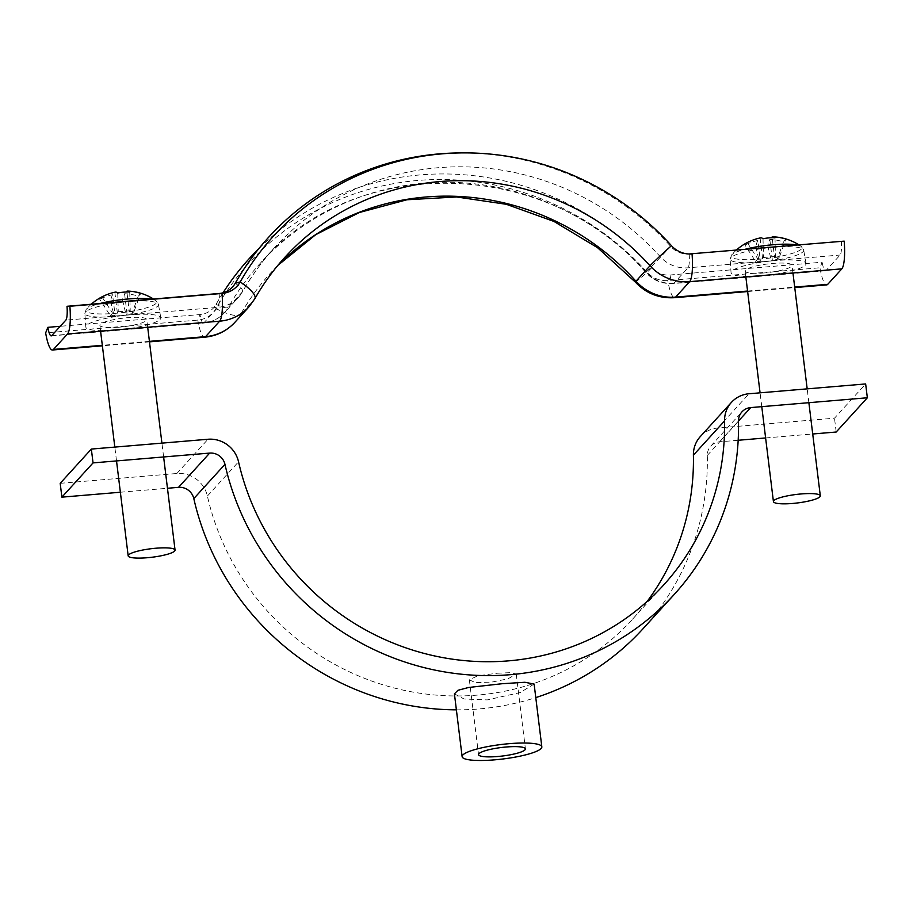 <?xml version="1.0" encoding="UTF-8"?>
<svg xmlns="http://www.w3.org/2000/svg" width="913" height="913" viewBox="0 0 913 913"><rect width="100%" height="100%" fill="white"/><g stroke="black" fill="none" stroke-linecap="round" stroke-linejoin="round"><path stroke-width="0.68" stroke-dasharray="4.57 3.42" d="M497.254 673.223L510.744 672.641L516.233 674.068L508.016 678.816L488.592 682.741L474.988 682.468L469.35 679.82L477.659 675.837L497.254 673.223M454.423 693.846L464.078 698.993L487.268 699.906L520.193 692.556L534.116 684.065M456.386 709.846A264.519 254.522 42.3 0 0 535.783 697.6M643.003 628.76A264.519 254.522 42.3 0 0 707.324 455.416A14.174 13.638 -137.7 0 1 719.558 441.835L738.172 440.271M60.19 483.319L176.825 473.505A28.337 27.276 -137.7 0 1 207.388 496.044A250.345 240.895 42.3 0 0 387.055 686.028A250.345 240.895 42.3 0 0 632.526 619.219A250.345 240.895 42.3 0 0 647.249 601.313M700.294 436.597A28.337 27.276 -137.7 0 1 717.858 428.003L834.493 418.188L865.65 383.939M120.368 492.233L167.467 488.272M836.194 432.02L834.493 418.188M765.619 437.955L812.718 433.995M671.432 245.665L646.176 272.154L651.779 267.692A21.729 20.908 42.3 0 0 670.016 275.007L822.157 262.214L819.954 267.771A28.337 5.752 -94.8 0 0 826.733 284.89M259.166 248.268A275.852 265.432 42.3 0 1 651.779 267.692L647.203 272.302A24.56 23.635 42.3 0 0 667.814 280.565L819.954 267.771M841.307 241.169A14.174 2.876 85.2 0 1 840.12 255.024L826.06 270.476A14.174 2.876 85.2 0 1 825.546 270.773A14.174 2.876 85.2 0 1 822.157 262.214M460.026 152.916A275.852 265.432 42.3 0 1 670.929 246.647A21.729 20.908 42.3 0 0 687.546 254.031A21.729 20.908 42.3 0 0 688.836 253.985M635.334 282.083A28.337 0.787 -42.1 0 0 647.203 272.302A273.021 262.704 42.3 0 0 215.97 308.571A24.56 23.635 -137.7 0 1 197.79 320.098L45.65 332.891M223.046 292.788A275.852 265.432 42.3 0 0 216.084 304.337A21.729 20.908 -137.7 0 1 199.993 314.54L60.224 326.295M796.741 244.912A35.744 6.482 -7 0 1 801.215 246.407A35.744 6.482 -7 0 1 801.454 248.998A35.744 6.482 -7 0 1 760.015 259.132A35.744 6.482 -7 0 1 731.621 254.955A35.744 6.482 -7 0 1 731.69 254.864A35.744 6.482 -7 0 1 745.236 249.249M736.483 249.979A51.961 51.961 0 0 0 731.621 254.955L730.115 259.178A37.068 6.722 -7 0 1 773.71 247.263A37.068 6.722 -7 0 1 803.691 250.151A37.068 6.722 -7 0 1 760.118 262.191A37.068 6.722 -7 0 1 730.115 259.178L731.051 272.713A37.787 6.859 -7 0 1 775.491 260.57A37.787 6.859 -7 0 1 806.065 263.503A37.787 6.859 -7 0 1 761.636 275.794A37.787 6.859 -7 0 1 731.051 272.713M764.238 272.941A23.612 4.291 -7 0 1 745.122 271.058A23.612 4.291 -7 0 1 772.889 263.423A23.612 4.291 -7 0 1 792.005 265.306A23.612 4.291 -7 0 1 764.238 272.941M746.937 242.744A51.836 13.615 -121.8 0 0 745.921 243.52A51.836 13.615 -121.8 0 0 744.997 245.072L755.553 261.346L760.346 260.947L757.836 240.484A51.596 10.477 85.2 0 0 755.77 246.693A51.836 40.446 -169.8 0 1 767.753 245.677A51.596 10.477 -94.8 0 1 769.819 239.468A51.596 49.644 42.3 0 1 783.502 241.831A51.836 5.216 111.3 0 1 784.746 240.256A51.836 5.216 111.3 0 1 785.751 239.354L779.371 257.067L774.578 257.466L772.158 237.711M772.067 237.003A51.596 49.644 -137.7 0 1 785.751 239.354M751.639 240.564A51.596 49.644 -137.7 0 1 760.084 238.008A51.596 10.477 85.2 0 1 760.518 237.871M757.836 240.484A51.596 49.644 42.3 0 0 744.997 245.072M760.084 238.008L762.595 258.47L757.801 258.881L747.245 242.596M769.819 239.468L772.33 259.943L777.123 259.532L783.502 241.831M755.553 261.346L757.801 258.881M779.371 257.067L777.123 259.532M767.753 245.677L771.428 260.924L772.33 259.943M771.428 260.924L759.445 261.94L760.346 260.947M763.006 238.738L763.496 257.489L762.595 258.47M763.496 257.489L775.479 256.473L774.578 257.466M755.77 246.693L759.445 261.94M774.989 237.734L775.479 256.473M151.478 299.179A35.744 6.482 -7 0 1 155.963 300.674A35.744 6.482 -7 0 1 156.191 303.276A35.744 6.482 -7 0 1 114.764 313.399A35.744 6.482 -7 0 1 86.358 309.222A35.744 6.482 -7 0 1 86.438 309.142A35.744 6.482 -7 0 1 99.985 303.515M91.232 304.246A51.961 51.961 0 0 0 86.358 309.222L84.863 313.456A37.068 6.722 -7 0 1 128.448 301.53A37.068 6.722 -7 0 1 158.44 304.417A37.068 6.722 -7 0 1 114.867 316.469A37.068 6.722 -7 0 1 84.863 313.456L85.799 326.991A37.787 6.859 -7 0 1 130.239 314.837A37.787 6.859 -7 0 1 160.814 317.781A37.787 6.859 -7 0 1 116.385 330.061A37.787 6.859 -7 0 1 85.799 326.991M118.987 327.208A23.612 4.291 -7 0 1 99.871 325.325A23.612 4.291 -7 0 1 127.637 317.69A23.612 4.291 -7 0 1 146.753 319.573A23.612 4.291 -7 0 1 118.987 327.208M101.674 297.01A51.836 13.615 -121.8 0 0 100.67 297.798A51.836 13.615 -121.8 0 0 99.745 299.338L110.302 315.624L115.095 315.213L112.584 294.751A51.596 10.477 85.2 0 0 110.519 300.959A51.836 40.446 -169.8 0 1 122.502 299.955A51.596 10.477 -94.8 0 1 124.567 293.746A51.596 49.644 42.3 0 1 138.251 296.097A51.836 5.216 111.3 0 1 139.495 294.534A51.836 5.216 111.3 0 1 140.499 293.621L134.12 311.333L129.326 311.732L126.896 291.989M126.816 291.27A51.596 49.644 -137.7 0 1 140.499 293.621M106.387 294.831A51.596 49.644 -137.7 0 1 114.833 292.274A51.596 10.477 85.2 0 1 115.266 292.137M112.584 294.751A51.596 49.644 42.3 0 0 99.745 299.338M114.833 292.274L117.343 312.748L112.55 313.148L101.994 296.862M124.567 293.746L127.078 314.209L131.871 313.81L138.251 296.097M110.302 315.624L112.55 313.148M134.12 311.333L131.871 313.81M122.502 299.955L126.177 315.202L127.078 314.209M126.177 315.202L114.193 316.206L115.095 315.213M117.743 293.005L118.245 311.755L117.343 312.748M118.245 311.755L130.228 310.751L129.326 311.732M110.519 300.959L114.193 316.206M129.726 292L130.228 310.751M707.324 455.416L738.491 421.167M717.858 428.003L749.014 393.754M719.558 441.835L738.48 421.03M176.825 473.505L207.981 439.256M207.388 496.044L238.544 461.795M689.167 253.962A14.174 2.876 85.2 0 1 687.98 267.817L673.92 283.27A14.174 2.876 85.2 0 1 673.406 283.566A14.174 2.876 85.2 0 1 670.016 275.007L667.814 280.565A28.337 5.752 -94.8 0 0 674.593 297.684M825.546 270.773L673.406 283.566C662.564 284.205 653.377 280.542 645.856 272.588C547.48 157.276 354.449 153.007 260.228 263.355A264.519 254.522 42.3 0 1 646.176 272.154A33.062 31.818 42.3 0 0 673.92 283.27L826.06 270.476M235.223 283.292A14.174 3.766 29.6 0 1 242.561 291.658C251.532 275.886 262.099 261.301 274.288 247.902A264.519 254.522 42.3 0 0 242.436 291.84L228.376 307.293A264.519 254.522 42.3 0 1 260.228 263.355L274.288 247.902A264.519 254.522 42.3 0 1 660.236 256.701A33.062 31.818 42.3 0 0 687.98 267.817L840.12 255.024M747.576 291.053L794.687 287.093M277.929 265.306A250.345 240.895 42.3 0 0 270.704 272.884A250.345 240.895 42.3 0 0 240.564 314.471L254.624 299.019A28.337 7.544 -150.4 0 0 254.887 298.654M219.143 293.495A14.174 2.876 85.2 0 1 217.956 307.35A33.062 31.818 -137.7 0 0 238.453 297.33L242.561 291.658A14.174 3.766 29.6 0 1 242.436 291.84A33.062 31.818 -137.7 0 1 238.453 297.33L224.393 312.782A33.062 31.818 -137.7 0 0 228.376 307.293A14.174 3.766 29.6 0 1 216.084 304.337L215.97 308.571A28.337 7.544 -150.4 0 0 240.564 314.471A47.236 45.456 -137.7 0 1 234.881 322.323M277.917 265.318L284.765 257.432A250.345 240.895 42.3 0 0 254.624 299.019A47.236 45.456 -137.7 0 1 248.929 306.871M149.424 341.359L102.324 345.319M51.756 335.607L203.896 322.803A14.174 2.876 85.2 0 1 203.382 323.099C211.713 322.3 218.721 318.865 224.393 312.782A33.062 31.818 -137.7 0 1 203.896 322.803L217.956 307.35L65.816 320.155M51.242 335.893L203.382 323.099A14.174 2.876 85.2 0 1 199.993 314.54L197.79 320.098A28.337 5.752 -94.8 0 0 204.569 337.217M516.233 674.068L525.42 748.877M710.77 446.126L741.938 411.877M632.526 619.219L663.683 584.971M469.35 679.82L478.538 754.629M747.633 291.544L794.744 287.584M687.546 254.031L690.217 254.019M149.492 341.85L102.382 345.81M761.773 406.65L760.073 392.818M745.841 276.924L745.122 271.058M806.065 263.503L803.691 250.151L801.215 246.407A51.961 51.961 0 0 0 798.727 244.741M808.872 402.69L807.183 388.858M792.952 272.964L792.005 265.306M116.522 460.928L114.821 447.096M100.59 331.202L99.871 325.325M160.814 317.781L158.44 304.417L155.963 300.674A51.961 51.961 0 0 0 153.475 299.019M163.621 456.957L161.921 443.125M147.689 327.242L146.753 319.573"/><path stroke-width="1.37" d="M497.653 756.512A23.612 4.291 173 0 0 525.42 748.877A23.612 4.291 173 0 0 506.304 746.994A23.612 4.291 173 0 0 478.538 754.629A23.612 4.291 173 0 0 497.653 756.512M541.831 746.857L534.116 684.065L524.895 682.273L501.979 683.734L468.631 687.478L457.927 690.296L454.423 693.846L462.126 756.649A40.149 7.281 -7 0 1 509.34 743.661A40.149 7.281 -7 0 1 541.831 746.857A40.149 7.281 -7 0 1 494.629 759.844A40.149 7.281 -7 0 1 462.126 756.649M224.963 464.352A264.519 254.522 42.3 0 0 414.799 665.098A264.519 254.522 42.3 0 0 674.171 594.511A264.519 254.522 42.3 0 0 738.491 421.167A14.174 13.638 -137.7 0 1 750.714 407.586L867.35 397.771L865.65 383.939L749.014 393.754A28.337 27.276 -137.7 0 0 731.45 402.348A28.337 27.276 -137.7 0 0 724.557 420.916A250.345 240.895 42.3 0 1 663.683 584.971A250.345 240.895 42.3 0 1 418.211 651.779A250.345 240.895 42.3 0 1 238.544 461.795A28.337 27.276 -137.7 0 0 207.981 439.256L91.346 449.07L93.046 462.902L209.682 453.088A14.174 13.638 -137.7 0 1 224.963 464.352L193.807 498.601A264.519 254.522 42.3 0 0 456.386 709.846M535.783 697.6A264.519 254.522 42.3 0 0 643.003 628.76L674.171 594.511M167.467 488.272L178.526 487.337A14.174 13.638 -137.7 0 1 193.807 498.601M647.249 601.313A250.345 240.895 42.3 0 0 693.401 455.165A28.337 27.276 -137.7 0 1 700.294 436.597L731.45 402.348M91.346 449.07L60.19 483.319L61.89 497.151L120.368 492.233M812.718 433.995L836.194 432.02L867.35 397.771M738.172 440.271L765.619 437.955M61.89 497.151L93.046 462.902M689.167 253.962L844.183 241.135L689.167 253.962A21.729 20.908 42.3 0 1 688.836 253.985M794.744 287.584L826.733 284.89A28.337 5.752 -94.8 0 0 827.76 284.308L841.82 268.856A28.337 5.752 -94.8 0 0 844.183 241.135M277.929 265.306A250.345 240.895 42.3 0 1 635.984 281.215A47.236 45.456 42.3 0 0 675.62 297.102A28.337 5.752 -94.8 0 1 674.593 297.684C659.118 298.608 646.027 293.404 635.334 282.083A28.337 0.787 -42.1 0 1 635.984 281.215L650.033 265.763A28.337 0.787 -42.1 0 1 671.432 245.665A24.56 23.635 42.3 0 0 690.217 254.019A24.56 23.635 42.3 0 0 692.043 253.928A28.337 5.752 -94.8 0 1 689.68 281.649L841.82 268.856M259.166 248.268A275.852 265.432 42.3 0 0 223.046 292.788M671.432 245.665A273.021 262.704 42.3 0 0 462.697 152.893L460.026 152.916A275.852 265.432 42.3 0 0 235.223 283.292A21.729 20.908 -137.7 0 1 219.143 293.495L67.003 306.289A14.174 2.876 85.2 0 1 65.816 320.155L51.756 335.607A14.174 2.876 85.2 0 1 51.242 335.893A14.174 2.876 85.2 0 1 47.853 327.333L45.65 332.891A28.337 5.752 -94.8 0 0 52.429 350.01A28.337 5.752 -94.8 0 0 53.456 349.428L67.516 333.975A28.337 5.752 -94.8 0 0 69.879 306.254L67.003 306.289M462.697 152.893A273.021 262.704 42.3 0 0 240.21 281.934A24.56 23.635 -137.7 0 1 222.019 293.461L69.879 306.254M60.224 326.295L47.853 327.333M745.236 249.249A35.744 6.482 -7 0 1 773.117 244.741A35.744 6.482 -7 0 1 796.741 244.912M792.541 503.462A23.612 4.291 -7 0 1 773.425 501.579A23.612 4.291 -7 0 1 801.192 493.944A23.612 4.291 -7 0 1 820.308 495.827A23.612 4.291 -7 0 1 792.541 503.462M736.483 249.979A51.961 51.961 0 0 1 746.937 242.744A51.836 13.615 -121.8 0 1 747.245 242.596A51.596 49.644 -137.7 0 1 751.639 240.564A51.961 51.961 0 0 1 760.518 237.871A51.596 10.477 85.2 0 1 763.006 238.738A51.836 48.834 139.6 0 1 774.989 237.734A51.596 10.477 -94.8 0 0 773.014 236.821A51.596 10.477 -94.8 0 0 772.067 237.003L772.158 237.711M99.985 303.515A35.744 6.482 -7 0 1 127.866 299.008A35.744 6.482 -7 0 1 151.478 299.179M147.29 557.729A23.612 4.291 -7 0 1 128.174 555.857A23.612 4.291 -7 0 1 155.94 548.222A23.612 4.291 -7 0 1 175.056 550.094A23.612 4.291 -7 0 1 147.29 557.729M91.232 304.246A51.961 51.961 0 0 1 101.674 297.01A51.836 13.615 -121.8 0 1 101.994 296.862A51.596 49.644 -137.7 0 1 106.387 294.831A51.961 51.961 0 0 1 115.266 292.137A51.596 10.477 85.2 0 1 117.743 293.005A51.836 48.834 139.6 0 1 129.726 292A51.596 10.477 -94.8 0 0 127.763 291.087A51.596 10.477 -94.8 0 0 126.816 291.27L126.896 291.989M738.48 421.03L750.714 407.586M178.526 487.337L209.682 453.088M693.401 455.165L724.557 420.916M747.576 291.053L675.62 297.102L689.68 281.649A47.236 45.456 42.3 0 1 650.033 265.763A250.345 240.895 42.3 0 0 284.765 257.432C273.295 270.054 263.332 283.795 254.887 298.654A28.337 7.544 -150.4 0 0 240.21 281.934L235.223 283.292M794.687 287.093L827.76 284.308M254.887 298.654L248.929 306.871L234.881 322.323C226.664 331.099 216.564 336.064 204.569 337.217A28.337 5.752 -94.8 0 0 205.596 336.635L219.656 321.182L67.516 333.975M234.881 322.323A47.236 45.456 -137.7 0 1 205.596 336.635L149.424 341.359M102.324 345.319L53.456 349.428M248.929 306.871A47.236 45.456 -137.7 0 1 219.656 321.182A28.337 5.752 -94.8 0 0 222.019 293.461L219.143 293.495M674.593 297.684L747.633 291.544M635.334 282.083L597.604 247.743L553.997 221.448L506.338 204.295L456.626 196.968L406.936 199.764L359.323 212.512L315.715 234.675L277.917 265.318M204.569 337.217L149.492 341.85M102.382 345.81L52.429 350.01M773.425 501.579L761.773 406.65M760.073 392.818L745.841 276.924M798.727 244.741A51.961 51.961 0 0 0 773.014 236.821M820.308 495.827L808.872 402.69M807.183 388.858L792.952 272.964M128.174 555.857L116.522 460.928M114.821 447.096L100.59 331.202M153.475 299.019A51.961 51.961 0 0 0 127.763 291.087M175.056 550.094L163.621 456.957M161.921 443.125L147.689 327.242"/></g></svg>
